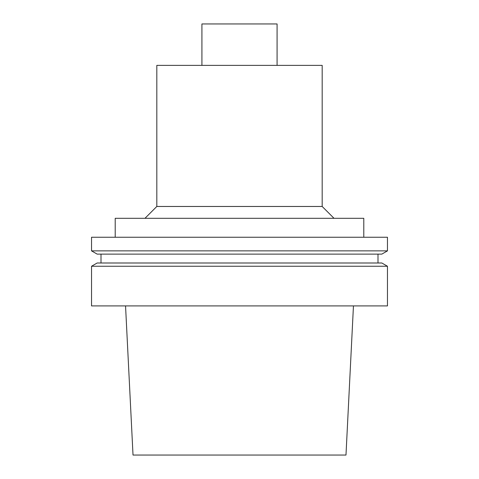 <?xml version="1.0" encoding="UTF-8"?>
<svg xmlns="http://www.w3.org/2000/svg" width="479" height="479" viewBox="0 0 479 479"><rect width="100%" height="100%" fill="white"/><g stroke="black" fill="none" stroke-linecap="round" stroke-linejoin="round"><path stroke-width="0.72" d="M125.546 305.907L133.018 455.05L345.982 455.05L353.454 305.907M239.5 305.907L387.463 305.907L387.463 266.246L91.537 266.246L91.537 305.907L239.5 305.907M91.537 266.246L97.165 262.995L381.835 262.995L387.463 266.246M91.537 250.87L97.165 254.121L381.835 254.121L387.463 250.87L387.463 237.249L91.537 237.249L91.537 250.87L387.463 250.87M115.211 237.249L115.211 218.31L363.789 218.31L363.789 237.249M144.981 218.31L156.819 206.473L322.181 206.473L334.019 218.31M156.819 206.473L156.819 65.378L322.181 65.378L322.181 206.473M201.916 65.378L201.916 23.95L277.084 23.95L277.084 65.378M377.991 262.995L377.991 254.121M101.009 262.995L101.009 254.121"/></g></svg>
